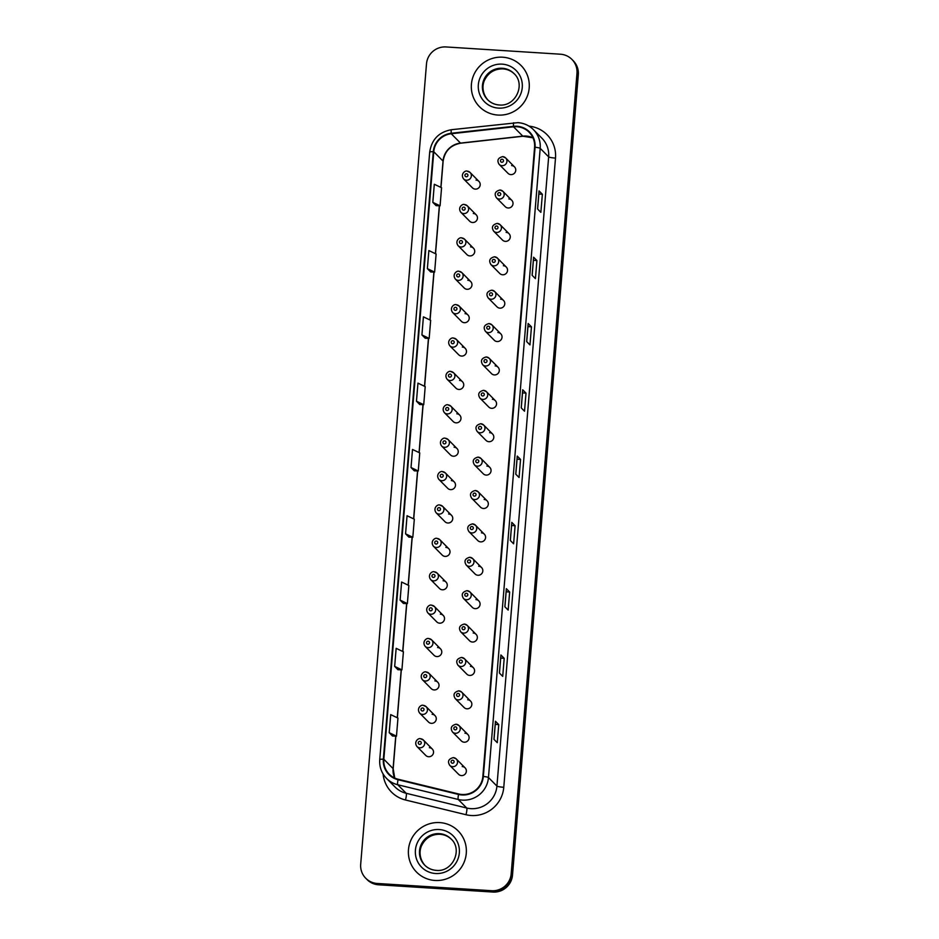 <?xml version="1.0" encoding="UTF-8"?>
<svg xmlns="http://www.w3.org/2000/svg" width="939" height="939" viewBox="0 0 939 939"><rect width="100%" height="100%" fill="white"/><g stroke="black" fill="none" stroke-linecap="round" stroke-linejoin="round"><path stroke-width="1.41" d="M464.465 204.561A4.578 4.484 135.3 0 1 468.185 210.935A4.578 4.484 135.3 0 1 460.849 212.296L469.688 221.217A4.578 4.484 -44.7 0 0 477.024 219.855A4.578 4.484 -44.7 0 0 473.303 213.482M461.718 237.943A4.578 4.484 135.3 0 1 465.451 244.328A4.578 4.484 135.3 0 1 458.103 245.689L466.941 254.61A4.578 4.484 -44.7 0 0 474.289 253.248A4.578 4.484 -44.7 0 0 470.556 246.863M458.971 271.336A4.578 4.484 135.3 0 1 462.704 277.709A4.578 4.484 135.3 0 1 455.356 279.071L464.195 287.991A4.578 4.484 -44.7 0 0 471.542 286.63A4.578 4.484 -44.7 0 0 467.81 280.256M456.225 304.729A4.578 4.484 135.3 0 1 459.957 311.102A4.578 4.484 135.3 0 1 452.61 312.464L461.448 321.384A4.578 4.484 -44.7 0 0 468.796 320.023A4.578 4.484 -44.7 0 0 465.063 313.649M453.49 338.11A4.578 4.484 135.3 0 1 457.211 344.484A4.578 4.484 135.3 0 1 449.863 345.845L458.702 354.766A4.578 4.484 -44.7 0 0 466.049 353.404A4.578 4.484 -44.7 0 0 462.328 347.031M450.743 371.504A4.578 4.484 135.3 0 1 454.464 377.877A4.578 4.484 135.3 0 1 447.117 379.239L455.955 388.159A4.578 4.484 -44.7 0 0 463.303 386.798A4.578 4.484 -44.7 0 0 459.582 380.424M447.997 404.885A4.578 4.484 135.3 0 1 451.718 411.259A4.578 4.484 135.3 0 1 444.37 412.632L453.208 421.552A4.578 4.484 -44.7 0 0 460.556 420.179A4.578 4.484 -44.7 0 0 456.835 413.806M445.25 438.278A4.578 4.484 135.3 0 1 448.971 444.652A4.578 4.484 135.3 0 1 441.635 446.013L450.474 454.934A4.578 4.484 -44.7 0 0 457.809 453.572A4.578 4.484 -44.7 0 0 454.089 447.199M442.504 471.66A4.578 4.484 135.3 0 1 446.225 478.045A4.578 4.484 135.3 0 1 438.889 479.406L447.727 488.327A4.578 4.484 -44.7 0 0 455.075 486.965A4.578 4.484 -44.7 0 0 451.342 480.592M439.757 505.053A4.578 4.484 135.3 0 1 443.49 511.426A4.578 4.484 135.3 0 1 436.142 512.788L444.98 521.708A4.578 4.484 -44.7 0 0 452.328 520.347A4.578 4.484 -44.7 0 0 448.596 513.973M437.011 538.446A4.578 4.484 135.3 0 1 440.743 544.82A4.578 4.484 135.3 0 1 433.395 546.181L442.234 555.102A4.578 4.484 -44.7 0 0 449.581 553.74A4.578 4.484 -44.7 0 0 445.849 547.367M434.264 571.828A4.578 4.484 135.3 0 1 437.997 578.201A4.578 4.484 135.3 0 1 430.649 579.563L439.487 588.495A4.578 4.484 -44.7 0 0 446.835 587.121A4.578 4.484 -44.7 0 0 443.114 580.748M431.529 605.221A4.578 4.484 135.3 0 1 435.25 611.594A4.578 4.484 135.3 0 1 427.902 612.956L436.741 621.876A4.578 4.484 -44.7 0 0 444.088 620.515A4.578 4.484 -44.7 0 0 440.368 614.141M428.783 638.602A4.578 4.484 135.3 0 1 432.503 644.987A4.578 4.484 135.3 0 1 425.156 646.349L433.994 655.269A4.578 4.484 -44.7 0 0 441.342 653.908A4.578 4.484 -44.7 0 0 437.621 647.523M426.036 671.995A4.578 4.484 135.3 0 1 429.757 678.369A4.578 4.484 135.3 0 1 422.421 679.73L431.259 688.651A4.578 4.484 -44.7 0 0 438.595 687.289A4.578 4.484 -44.7 0 0 434.874 680.916M423.289 705.389A4.578 4.484 135.3 0 1 427.01 711.762A4.578 4.484 135.3 0 1 419.674 713.124L428.513 722.044A4.578 4.484 -44.7 0 0 435.849 720.683A4.578 4.484 -44.7 0 0 432.128 714.309M420.543 738.77A4.578 4.484 135.3 0 1 424.275 745.143A4.578 4.484 135.3 0 1 416.928 746.505L425.766 755.426A4.578 4.484 -44.7 0 0 433.114 754.064A4.578 4.484 -44.7 0 0 429.381 747.69M467.211 171.168A4.578 4.484 135.3 0 1 470.932 177.541A4.578 4.484 135.3 0 1 463.596 178.915L472.434 187.835A4.578 4.484 -44.7 0 0 479.77 186.462A4.578 4.484 -44.7 0 0 476.05 180.088M500.029 190.03A4.578 4.484 135.3 0 1 503.75 196.404A4.578 4.484 135.3 0 1 496.414 197.777L505.252 206.697A4.578 4.484 -44.7 0 0 512.588 205.324A4.578 4.484 -44.7 0 0 508.868 198.951M497.283 223.423A4.578 4.484 135.3 0 1 501.003 229.797A4.578 4.484 135.3 0 1 493.668 231.158L502.506 240.079A4.578 4.484 -44.7 0 0 509.842 238.717A4.578 4.484 -44.7 0 0 506.121 232.344M494.536 256.805A4.578 4.484 135.3 0 1 498.269 263.19A4.578 4.484 135.3 0 1 490.921 264.552L499.759 273.472A4.578 4.484 -44.7 0 0 507.107 272.11A4.578 4.484 -44.7 0 0 503.374 265.725M491.79 290.198A4.578 4.484 135.3 0 1 495.522 296.571A4.578 4.484 135.3 0 1 488.174 297.933L497.013 306.853A4.578 4.484 -44.7 0 0 504.36 305.492A4.578 4.484 -44.7 0 0 500.628 299.118M489.043 323.591A4.578 4.484 135.3 0 1 492.775 329.965A4.578 4.484 135.3 0 1 485.428 331.326L494.266 340.247A4.578 4.484 -44.7 0 0 501.614 338.885A4.578 4.484 -44.7 0 0 497.881 332.512M486.308 356.973A4.578 4.484 135.3 0 1 490.029 363.346A4.578 4.484 135.3 0 1 482.681 364.708L491.52 373.628A4.578 4.484 -44.7 0 0 498.867 372.267A4.578 4.484 -44.7 0 0 495.146 365.893M483.562 390.366A4.578 4.484 135.3 0 1 487.282 396.739A4.578 4.484 135.3 0 1 479.935 398.101L488.773 407.021A4.578 4.484 -44.7 0 0 496.121 405.66A4.578 4.484 -44.7 0 0 492.4 399.286M480.815 423.747A4.578 4.484 135.3 0 1 484.536 430.121A4.578 4.484 135.3 0 1 477.188 431.494L486.038 440.414A4.578 4.484 -44.7 0 0 493.374 439.041A4.578 4.484 -44.7 0 0 489.653 432.668M478.068 457.14A4.578 4.484 135.3 0 1 481.789 463.514A4.578 4.484 135.3 0 1 474.453 464.875L483.292 473.796A4.578 4.484 -44.7 0 0 490.628 472.434A4.578 4.484 -44.7 0 0 486.907 466.061M475.322 490.522A4.578 4.484 135.3 0 1 479.054 496.907A4.578 4.484 135.3 0 1 471.707 498.269L480.545 507.189A4.578 4.484 -44.7 0 0 487.893 505.828A4.578 4.484 -44.7 0 0 484.16 499.454M468.96 531.65C466.554 527.741 467.739 525.159 472.528 523.892A4.578 4.484 135.3 0 1 476.308 530.289A4.578 4.484 135.3 0 1 468.96 531.65L477.798 540.571A4.578 4.484 -44.7 0 0 485.146 539.209A4.578 4.484 -44.7 0 0 481.414 532.836M469.829 557.308A4.578 4.484 135.3 0 1 473.561 563.682A4.578 4.484 135.3 0 1 466.214 565.043L475.052 573.964A4.578 4.484 -44.7 0 0 482.4 572.602A4.578 4.484 -44.7 0 0 478.667 566.229M467.094 590.69A4.578 4.484 135.3 0 1 470.815 597.063A4.578 4.484 135.3 0 1 463.467 598.425L472.305 607.357A4.578 4.484 -44.7 0 0 479.653 605.984A4.578 4.484 -44.7 0 0 475.932 599.61M464.347 624.083A4.578 4.484 135.3 0 1 468.068 630.456A4.578 4.484 135.3 0 1 460.72 631.818L469.559 640.738A4.578 4.484 -44.7 0 0 476.906 639.377A4.578 4.484 -44.7 0 0 473.186 633.003M461.601 657.464A4.578 4.484 135.3 0 1 465.321 663.838A4.578 4.484 135.3 0 1 457.974 665.211L466.812 674.132A4.578 4.484 -44.7 0 0 474.16 672.77A4.578 4.484 -44.7 0 0 470.439 666.385M458.854 690.858A4.578 4.484 135.3 0 1 462.575 697.231A4.578 4.484 135.3 0 1 455.239 698.593L464.077 707.513A4.578 4.484 -44.7 0 0 471.413 706.151A4.578 4.484 -44.7 0 0 467.692 699.778M456.108 724.251A4.578 4.484 135.3 0 1 459.828 730.624A4.578 4.484 135.3 0 1 452.492 731.986L461.331 740.906A4.578 4.484 -44.7 0 0 468.667 739.545A4.578 4.484 -44.7 0 0 464.946 733.171M453.361 757.632A4.578 4.484 135.3 0 1 457.093 764.006A4.578 4.484 135.3 0 1 449.746 765.367L458.584 774.288A4.578 4.484 -44.7 0 0 465.932 772.926A4.578 4.484 -44.7 0 0 462.199 766.553M502.776 156.649A4.578 4.484 135.3 0 1 506.497 163.022A4.578 4.484 135.3 0 1 499.149 164.384L507.987 173.304A4.578 4.484 -44.7 0 0 515.335 171.943A4.578 4.484 -44.7 0 0 511.614 165.569M502.682 57.209A29.262 28.71 -44.7 0 0 479.512 106.729A29.262 28.71 -44.7 0 0 526.521 98.008A29.262 28.71 -44.7 0 0 502.682 57.209A29.262 28.71 -44.7 0 0 479.512 106.729A29.262 28.71 -44.7 0 0 526.521 98.008A29.262 28.71 -44.7 0 0 502.682 57.209M439.757 822.599A29.262 28.71 -44.7 0 0 416.587 872.131A29.262 28.71 -44.7 0 0 463.596 863.399A29.262 28.71 -44.7 0 0 439.757 822.599A29.262 28.71 -44.7 0 0 416.587 872.131A29.262 28.71 -44.7 0 0 463.596 863.399A29.262 28.71 -44.7 0 0 439.757 822.599M516.908 126.73A19.508 19.144 135.3 0 1 534.584 147.235L482.857 776.424A19.508 19.144 135.3 0 1 458.69 793.983L398.183 779.253A19.508 19.144 135.3 0 1 383.828 759.252L433.771 151.731A19.508 19.144 135.3 0 1 451.248 133.749L513.539 126.812A19.508 19.144 135.3 0 1 516.908 126.73M516.955 126.249A20.001 19.625 -44.7 0 0 513.492 126.331L451.213 133.268A20.001 19.625 -44.7 0 0 433.29 151.707L383.347 759.217A20.001 19.625 -44.7 0 0 398.054 779.722L458.572 794.453A20.001 19.625 -44.7 0 0 483.339 776.459L535.066 147.259A20.001 19.625 -44.7 0 0 516.955 126.249M365.764 878.258L367.079 879.585A18.287 17.947 -44.7 0 0 378.593 884.796L492.963 892.05L492.294 891.381A18.287 17.947 -44.7 0 0 511.849 874.444L577.649 74.099A18.287 17.947 -44.7 0 0 572.579 60.073A18.287 17.947 -44.7 0 1 577.649 74.099L511.849 874.444A18.287 17.947 -44.7 0 1 492.294 891.381L377.924 884.127L492.294 891.381L491.637 890.712A18.287 17.947 -44.7 0 0 511.18 873.786L576.98 73.43A18.287 17.947 -44.7 0 0 560.407 54.204L446.037 46.95A18.287 17.947 -44.7 0 0 426.494 63.887L360.693 864.244A18.287 17.947 -44.7 0 0 377.267 883.47L491.637 890.712M366.421 878.927A18.287 17.947 -44.7 0 0 377.924 884.127A18.287 17.947 -44.7 0 1 366.421 878.927M493.961 739.345L497.259 742.679L498.75 724.603L495.452 721.269L493.961 739.345M495.487 721.363L494.008 739.392L495.487 721.375A4.871 0.622 -175.3 0 0 495.487 721.363A4.871 0.622 -175.3 0 0 495.452 721.269M495.24 724.38L498.75 724.603M499.407 673.052L502.717 676.385L504.196 658.309L500.898 654.976L499.407 673.052M500.945 655.07L499.454 673.099L500.933 655.082A4.871 0.622 -175.3 0 0 500.945 655.07A4.871 0.622 -175.3 0 0 500.898 654.976M500.698 658.086L504.196 658.309M504.865 606.758L508.163 610.092L509.654 592.016L506.344 588.671L504.865 606.758M506.391 588.776L504.912 606.805L506.391 588.788A4.871 0.622 -175.3 0 0 506.391 588.776A4.871 0.622 -175.3 0 0 506.344 588.671M506.144 591.793L509.654 592.016M510.311 540.465L513.61 543.798L515.1 525.723L511.802 522.377L510.311 540.465M511.837 522.471L510.358 540.512L511.837 522.495A4.871 0.622 -175.3 0 0 511.837 522.471A4.871 0.622 -175.3 0 0 511.802 522.377M511.591 525.5L515.1 525.723M537.566 208.986L540.864 212.331L542.355 194.244L539.045 190.91L537.566 208.986M539.092 191.004L537.613 209.045L539.092 191.016A4.871 0.622 -175.3 0 0 539.092 191.004A4.871 0.622 -175.3 0 0 539.045 190.91M538.845 194.021L542.355 194.244M532.108 275.28L535.418 278.625L536.908 260.537L533.598 257.204L532.108 275.28M533.645 257.298L532.167 275.338L533.645 257.321A4.871 0.622 -175.3 0 0 533.645 257.298A4.871 0.622 -175.3 0 0 533.598 257.204M533.399 260.314L536.908 260.537M526.662 341.585L529.972 344.918L531.451 326.831L528.152 323.497L526.662 341.585M528.199 323.591L526.709 341.632L528.188 323.615A4.871 0.622 -175.3 0 0 528.199 323.591A4.871 0.622 -175.3 0 0 528.152 323.497M527.941 326.608L531.451 326.831M521.215 407.878L524.514 411.212L526.004 393.124L522.694 389.791L521.215 407.878M522.741 389.885L521.262 407.925L522.741 389.908A4.871 0.622 -175.3 0 0 522.741 389.885A4.871 0.622 -175.3 0 0 522.694 389.791M522.495 392.901L526.004 393.124M515.757 474.172L519.067 477.505L520.546 459.417L517.248 456.084L515.757 474.172M517.295 456.178L515.804 474.218L517.295 456.201A4.871 0.622 -175.3 0 0 517.295 456.178A4.871 0.622 -175.3 0 0 517.248 456.084M517.049 459.206L520.546 459.417M407.373 603.577L403.43 603.448L400.12 600.115L407.373 603.577L408.852 585.502L401.61 582.039L400.12 600.115M397.972 669.742L394.673 666.408L401.915 669.871L403.406 651.795L396.152 648.333L394.673 666.408M389.216 732.702L392.49 736.012L396.469 736.164L397.96 718.089L390.706 714.626L389.216 732.702L396.469 736.164M416.47 401.235L423.724 404.697L425.203 386.61L417.961 383.147L416.47 401.235L419.78 404.533M421.928 334.941L429.17 338.404L430.661 320.316L423.407 316.854L421.928 334.941L425.226 338.24M427.374 268.648L434.628 272.099L436.107 254.023L428.865 250.56L427.374 268.648L430.684 271.946M432.82 202.355L436.095 205.653L440.074 205.805L441.565 187.73L434.311 184.267L432.82 202.355L440.074 205.805M405.566 533.822L412.82 537.284L414.31 519.197L407.057 515.746L405.566 533.822L408.876 537.12M411.024 467.528L418.266 470.991L419.756 452.903L412.503 449.452L411.024 467.528L414.334 470.826M418.266 470.991L414.299 470.826M423.724 404.697L419.745 404.533M429.17 338.404L425.191 338.24M434.628 272.099L430.649 271.946M412.82 537.284L408.841 537.12M401.915 669.871L397.936 669.707M492.963 892.05A18.287 17.947 -44.7 0 0 512.506 875.113L578.307 74.756A18.287 17.947 -44.7 0 0 573.236 60.742L571.921 59.415M532.965 137.787A19.508 19.144 -44.7 0 0 522.788 136.143L460.509 143.092A19.508 19.144 -44.7 0 0 443.02 161.074L440.861 187.401M529.021 126.143A30.482 29.907 135.3 0 1 555.501 158.092L503.774 787.281A6.092 0.775 4.7 0 1 496.931 786.072L548.658 156.872A24.379 23.933 -44.7 0 0 541.897 138.186L533.446 129.652A24.379 23.933 135.3 0 1 540.195 148.339A6.092 0.775 -175.3 0 0 535.066 147.259M503.774 787.281A30.482 29.907 135.3 0 1 466.002 814.723L405.495 799.993A30.482 29.907 135.3 0 1 383.1 773.982M470.862 808.655A24.379 23.933 -44.7 0 0 496.931 786.072L488.468 777.527A24.379 23.933 135.3 0 1 458.255 799.476L397.749 784.746A24.379 23.933 135.3 0 1 386.563 778.431L395.014 786.976A24.379 23.933 -44.7 0 0 406.211 793.291L466.718 808.021A24.379 23.933 -44.7 0 0 470.862 808.655M513.891 122.809A6.092 0.739 83.6 0 0 513.774 122.751A6.092 0.739 83.6 0 0 513.492 126.331M429.745 152.235A6.092 0.775 4.7 0 1 429.698 152.118A6.092 0.775 4.7 0 1 433.29 151.707M383.347 759.217A6.092 0.775 -175.3 0 0 379.743 759.628C379.286 766.917 381.551 773.184 386.563 778.431M398.054 779.722A6.092 1.009 103.7 0 0 397.749 784.746L406.211 793.291A6.092 1.009 -76.3 0 1 405.495 799.993M451.6 129.746A6.092 0.739 83.6 0 0 451.483 129.699A6.092 0.739 83.6 0 0 451.213 133.268M458.572 794.453A6.092 1.009 103.7 0 0 458.255 799.476L466.718 808.021A6.092 1.009 -76.3 0 1 466.002 814.723M483.339 776.459A6.092 0.775 4.7 0 1 488.468 777.527L540.195 148.339L548.658 156.872A6.092 0.775 4.7 0 0 555.501 158.092M518.105 122.704A24.379 23.933 135.3 0 1 533.446 129.652C529.162 125.427 524.009 123.103 517.988 122.645L451.483 129.699C438.9 132.012 431.647 139.477 429.698 152.118L379.743 759.628M511.18 873.786L512.506 875.113M576.98 73.43L578.307 74.756M377.267 883.47L378.593 884.796M383.828 759.252L393.077 768.583A19.508 19.144 -44.7 0 0 394.697 778.032M513.539 126.812L522.788 136.143A10.975 1.326 -96.4 0 0 523.011 136.249L460.72 143.198A10.975 1.326 -96.4 0 1 460.509 143.092L451.248 133.749M433.771 151.731L443.02 161.074A10.975 1.385 4.7 0 1 443.126 161.285L440.978 187.448M439.346 205.782L435.414 253.694M433.9 272.075L429.956 319.988M428.442 338.369L424.51 386.281M422.996 404.662L419.064 452.575M417.55 470.955L413.606 518.868M412.092 537.249L408.16 585.161M406.646 603.542L402.702 651.455M401.199 669.847L397.256 717.748M395.742 736.141L393.077 768.583A10.975 1.385 4.7 0 1 393.183 768.806L394.732 778.055M502.107 159.243A1.526 1.491 -44.7 0 0 500.487 160.651A1.526 1.491 -44.7 0 0 501.86 162.259A1.526 1.491 -44.7 0 0 503.492 160.839A1.526 1.491 -44.7 0 0 502.107 159.243M466.296 176.778A1.526 1.491 -44.7 0 0 467.927 175.37A1.526 1.491 -44.7 0 0 466.554 173.774A1.526 1.491 -44.7 0 0 464.922 175.182A1.526 1.491 -44.7 0 0 466.296 176.778M514.279 73.852A18.58 18.228 -44.7 0 0 484.817 79.486A18.58 18.228 -44.7 0 0 487.893 100.004M487.599 99.71C490.804 102.867 494.677 104.628 499.219 104.968C515.476 106.929 526.004 84.24 513.997 73.559A18.58 18.228 -44.7 0 0 484.148 79.099A18.58 18.228 -44.7 0 0 499.29 105.004M498.492 108.114A22.243 21.82 -44.7 0 0 522.26 87.527A22.243 21.82 -44.7 0 0 502.107 64.145A22.243 21.82 -44.7 0 0 478.338 84.745A22.243 21.82 -44.7 0 0 498.492 108.114M499.372 192.624A1.526 1.491 -44.7 0 0 497.74 194.044A1.526 1.491 -44.7 0 0 499.125 195.641A1.526 1.491 -44.7 0 0 500.745 194.232A1.526 1.491 -44.7 0 0 499.372 192.624M496.625 226.017A1.526 1.491 -44.7 0 0 494.994 227.426A1.526 1.491 -44.7 0 0 496.379 229.034A1.526 1.491 -44.7 0 0 497.999 227.625A1.526 1.491 -44.7 0 0 496.625 226.017M493.879 259.41A1.526 1.491 -44.7 0 0 492.247 260.819A1.526 1.491 -44.7 0 0 493.632 262.415A1.526 1.491 -44.7 0 0 495.264 261.007A1.526 1.491 -44.7 0 0 493.879 259.41M491.132 292.792A1.526 1.491 -44.7 0 0 489.501 294.2A1.526 1.491 -44.7 0 0 490.886 295.808A1.526 1.491 -44.7 0 0 492.517 294.4A1.526 1.491 -44.7 0 0 491.132 292.792M463.561 210.172A1.526 1.491 -44.7 0 0 465.181 208.763A1.526 1.491 -44.7 0 0 463.807 207.155A1.526 1.491 -44.7 0 0 462.176 208.564A1.526 1.491 -44.7 0 0 463.561 210.172M460.814 243.553A1.526 1.491 -44.7 0 0 462.446 242.145A1.526 1.491 -44.7 0 0 461.061 240.548A1.526 1.491 -44.7 0 0 459.429 241.957A1.526 1.491 -44.7 0 0 460.814 243.553M458.068 276.946A1.526 1.491 -44.7 0 0 459.699 275.538A1.526 1.491 -44.7 0 0 458.314 273.93A1.526 1.491 -44.7 0 0 456.683 275.338A1.526 1.491 -44.7 0 0 458.068 276.946M451.354 839.255A18.58 18.228 -44.7 0 0 421.893 844.889A18.58 18.228 -44.7 0 0 424.968 865.394M424.674 865.112C427.867 868.27 431.74 870.019 436.295 870.371C452.551 872.331 463.068 849.631 451.072 838.95A18.58 18.228 -44.7 0 0 421.224 844.49A18.58 18.228 -44.7 0 0 436.365 870.406M435.567 873.516A22.243 21.82 -44.7 0 0 459.335 852.929A22.243 21.82 -44.7 0 0 439.182 829.548A22.243 21.82 -44.7 0 0 415.414 850.135A22.243 21.82 -44.7 0 0 435.567 873.516M488.386 326.185A1.526 1.491 -44.7 0 0 486.754 327.594A1.526 1.491 -44.7 0 0 488.139 329.202A1.526 1.491 -44.7 0 0 489.771 327.781A1.526 1.491 -44.7 0 0 488.386 326.185M485.639 359.567A1.526 1.491 -44.7 0 0 484.019 360.987A1.526 1.491 -44.7 0 0 485.393 362.583A1.526 1.491 -44.7 0 0 487.024 361.175A1.526 1.491 -44.7 0 0 485.639 359.567M482.892 392.96A1.526 1.491 -44.7 0 0 481.273 394.368A1.526 1.491 -44.7 0 0 482.646 395.976A1.526 1.491 -44.7 0 0 484.278 394.556A1.526 1.491 -44.7 0 0 482.892 392.96M455.321 310.339A1.526 1.491 -44.7 0 0 456.953 308.919A1.526 1.491 -44.7 0 0 455.568 307.323A1.526 1.491 -44.7 0 0 453.936 308.731A1.526 1.491 -44.7 0 0 455.321 310.339M452.575 343.721A1.526 1.491 -44.7 0 0 454.206 342.312A1.526 1.491 -44.7 0 0 452.821 340.704A1.526 1.491 -44.7 0 0 451.19 342.125A1.526 1.491 -44.7 0 0 452.575 343.721M449.828 377.114A1.526 1.491 -44.7 0 0 451.459 375.694A1.526 1.491 -44.7 0 0 450.074 374.098A1.526 1.491 -44.7 0 0 448.455 375.506A1.526 1.491 -44.7 0 0 449.828 377.114M480.158 426.353A1.526 1.491 -44.7 0 0 478.526 427.761A1.526 1.491 -44.7 0 0 479.899 429.358A1.526 1.491 -44.7 0 0 481.531 427.949A1.526 1.491 -44.7 0 0 480.158 426.353M477.411 459.734A1.526 1.491 -44.7 0 0 475.78 461.143A1.526 1.491 -44.7 0 0 477.165 462.751A1.526 1.491 -44.7 0 0 478.784 461.342A1.526 1.491 -44.7 0 0 477.411 459.734M474.664 493.128A1.526 1.491 -44.7 0 0 473.033 494.536A1.526 1.491 -44.7 0 0 474.418 496.132A1.526 1.491 -44.7 0 0 476.038 494.724A1.526 1.491 -44.7 0 0 474.664 493.128M471.918 526.509A1.526 1.491 -44.7 0 0 470.286 527.929A1.526 1.491 -44.7 0 0 471.671 529.526A1.526 1.491 -44.7 0 0 473.303 528.117A1.526 1.491 -44.7 0 0 471.918 526.509M469.171 559.902A1.526 1.491 -44.7 0 0 467.54 561.311A1.526 1.491 -44.7 0 0 468.925 562.919A1.526 1.491 -44.7 0 0 470.556 561.499A1.526 1.491 -44.7 0 0 469.171 559.902M447.081 410.496A1.526 1.491 -44.7 0 0 448.713 409.087A1.526 1.491 -44.7 0 0 447.34 407.491A1.526 1.491 -44.7 0 0 445.708 408.899A1.526 1.491 -44.7 0 0 447.081 410.496M444.347 443.889A1.526 1.491 -44.7 0 0 445.966 442.48A1.526 1.491 -44.7 0 0 444.593 440.872A1.526 1.491 -44.7 0 0 442.962 442.281A1.526 1.491 -44.7 0 0 444.347 443.889M441.6 477.27A1.526 1.491 -44.7 0 0 443.22 475.862A1.526 1.491 -44.7 0 0 441.846 474.265A1.526 1.491 -44.7 0 0 440.215 475.674A1.526 1.491 -44.7 0 0 441.6 477.27M438.853 510.663A1.526 1.491 -44.7 0 0 440.485 509.255A1.526 1.491 -44.7 0 0 439.1 507.647A1.526 1.491 -44.7 0 0 437.468 509.067A1.526 1.491 -44.7 0 0 438.853 510.663M436.107 544.057A1.526 1.491 -44.7 0 0 437.738 542.636A1.526 1.491 -44.7 0 0 436.353 541.04A1.526 1.491 -44.7 0 0 434.722 542.449A1.526 1.491 -44.7 0 0 436.107 544.057M466.425 593.284A1.526 1.491 -44.7 0 0 464.793 594.704A1.526 1.491 -44.7 0 0 466.178 596.3A1.526 1.491 -44.7 0 0 467.81 594.892A1.526 1.491 -44.7 0 0 466.425 593.284M463.678 626.677A1.526 1.491 -44.7 0 0 462.058 628.085A1.526 1.491 -44.7 0 0 463.432 629.693A1.526 1.491 -44.7 0 0 465.063 628.285A1.526 1.491 -44.7 0 0 463.678 626.677M460.932 660.07A1.526 1.491 -44.7 0 0 459.312 661.479A1.526 1.491 -44.7 0 0 460.685 663.075A1.526 1.491 -44.7 0 0 462.317 661.666A1.526 1.491 -44.7 0 0 460.932 660.07M458.197 693.452A1.526 1.491 -44.7 0 0 456.565 694.86A1.526 1.491 -44.7 0 0 457.95 696.468A1.526 1.491 -44.7 0 0 459.57 695.06A1.526 1.491 -44.7 0 0 458.197 693.452M455.45 726.845A1.526 1.491 -44.7 0 0 453.819 728.253A1.526 1.491 -44.7 0 0 455.204 729.849A1.526 1.491 -44.7 0 0 456.824 728.441A1.526 1.491 -44.7 0 0 455.45 726.845M452.704 760.226A1.526 1.491 -44.7 0 0 451.072 761.646A1.526 1.491 -44.7 0 0 452.457 763.243A1.526 1.491 -44.7 0 0 454.089 761.834A1.526 1.491 -44.7 0 0 452.704 760.226M433.36 577.438A1.526 1.491 -44.7 0 0 434.992 576.03A1.526 1.491 -44.7 0 0 433.607 574.422A1.526 1.491 -44.7 0 0 431.975 575.842A1.526 1.491 -44.7 0 0 433.36 577.438M430.614 610.831A1.526 1.491 -44.7 0 0 432.245 609.423A1.526 1.491 -44.7 0 0 430.86 607.815A1.526 1.491 -44.7 0 0 429.24 609.223A1.526 1.491 -44.7 0 0 430.614 610.831M427.867 644.213A1.526 1.491 -44.7 0 0 429.499 642.804A1.526 1.491 -44.7 0 0 428.114 641.208A1.526 1.491 -44.7 0 0 426.494 642.616A1.526 1.491 -44.7 0 0 427.867 644.213M425.121 677.606A1.526 1.491 -44.7 0 0 426.752 676.197A1.526 1.491 -44.7 0 0 425.379 674.589A1.526 1.491 -44.7 0 0 423.747 675.998A1.526 1.491 -44.7 0 0 425.121 677.606M422.386 710.999A1.526 1.491 -44.7 0 0 424.005 709.579A1.526 1.491 -44.7 0 0 422.632 707.983A1.526 1.491 -44.7 0 0 421.001 709.391A1.526 1.491 -44.7 0 0 422.386 710.999M419.639 744.381A1.526 1.491 -44.7 0 0 421.271 742.972A1.526 1.491 -44.7 0 0 419.886 741.364A1.526 1.491 -44.7 0 0 418.254 742.784A1.526 1.491 -44.7 0 0 419.639 744.381M460.72 143.198C450.579 145.087 444.71 151.109 443.126 161.285M439.464 205.782L435.52 253.741M434.018 272.075L430.074 320.035M428.571 338.38L424.628 386.328M423.113 404.674L419.17 452.633M417.667 470.967L413.723 518.927M412.209 537.261L408.277 585.22M406.763 603.554L402.819 651.513M401.317 669.847L397.373 717.807M395.859 736.141L393.183 768.806M523.011 136.249L532.988 137.822M499.149 164.384C496.743 160.475 497.928 157.881 502.717 156.613L505.652 157.952L514.49 166.872M478.925 181.391L470.087 172.471L467.153 171.144C465.415 170.135 460.04 174.044 463.596 178.915M514.572 74.134C511.379 70.977 507.506 69.228 502.952 68.887C494.595 68.77 488.491 72.491 484.63 80.026C482.54 83.747 481.32 92.808 488.174 100.297M496.414 197.777C493.996 193.868 495.193 191.274 499.971 190.007L502.905 191.333L511.743 200.253M493.668 231.158C491.25 227.25 492.447 224.667 497.224 223.388L500.158 224.726L508.997 233.647M490.921 264.552C488.515 260.643 489.7 258.049 494.489 256.781L497.412 258.108L506.25 267.028M488.174 297.933C485.768 294.024 486.954 291.442 491.743 290.174L494.665 291.501L503.504 300.421M476.179 214.785L467.34 205.864L464.406 204.526C462.669 203.528 457.293 207.437 460.849 212.296M473.432 248.166L464.594 239.245L461.659 237.919C459.922 236.91 454.546 240.818 458.103 245.689M470.685 281.559L461.847 272.639L458.925 271.312C457.176 270.303 451.8 274.211 455.356 279.071M451.647 839.536C448.455 836.379 444.57 834.63 440.027 834.278C431.67 834.172 425.567 837.893 421.705 845.429C419.616 849.149 418.395 858.211 425.25 865.699M485.428 331.326C483.022 327.418 484.207 324.824 488.996 323.556L491.93 324.894L500.769 333.815M482.681 364.708C480.275 360.811 481.461 358.217 486.249 356.949L489.184 358.275L498.022 367.196M479.935 398.101C477.528 394.192 478.714 391.61 483.503 390.331L486.437 391.669L495.276 400.589M467.939 314.952L459.101 306.032L456.178 304.694C454.429 303.684 449.053 307.593 452.61 312.464M465.204 348.334L456.366 339.413L453.431 338.087C451.694 337.078 446.307 340.986 449.863 345.845M462.458 381.727L453.619 372.806L450.685 371.468C448.948 370.459 443.56 374.379 447.117 379.239M477.188 431.494C474.782 427.585 475.979 424.991 480.756 423.724L483.691 425.05L492.529 433.971M474.453 464.875C472.035 460.967 473.233 458.385 478.01 457.105L480.944 458.443L489.782 467.364M471.707 498.269C469.3 494.36 470.486 491.766 475.263 490.498L478.197 491.825L487.036 500.745M484.289 534.138L475.451 525.218L472.528 523.892M466.214 565.043C463.807 561.135 464.993 558.541 469.782 557.273L472.704 558.611L481.543 567.532M459.711 415.108L450.873 406.188L447.938 404.862C446.201 403.852 440.814 407.761 444.37 412.632M456.964 448.502L448.126 439.581L445.192 438.243C443.454 437.245 438.079 441.154 441.635 446.013M454.218 481.883L445.379 472.963L442.445 471.636C440.708 470.627 435.332 474.535 438.889 479.406M451.471 515.276L442.633 506.356L439.71 505.029C437.961 504.02 432.586 507.929 436.142 512.788M448.725 548.669L439.886 539.749L436.964 538.411C435.215 537.401 429.839 541.31 433.395 546.181M463.467 598.425C461.061 594.528 462.246 591.934 467.035 590.666L469.969 591.993L478.808 600.913M460.72 631.818C458.314 627.909 459.5 625.327 464.289 624.048L467.223 625.386L476.061 634.306M457.974 665.211C455.568 661.302 456.753 658.709 461.542 657.441L464.476 658.767L473.315 667.688M455.239 698.593C452.821 694.684 454.018 692.102 458.795 690.834L461.73 692.16L470.568 701.081M452.492 731.986C450.074 728.077 451.272 725.483 456.049 724.215L458.983 725.542L467.822 734.462M449.746 765.367C447.34 761.459 448.525 758.876 453.314 757.609L456.237 758.935L465.075 767.856M445.99 582.051L437.151 573.13L434.217 571.804C432.468 570.795 427.092 574.703 430.649 579.563M443.243 615.444L434.405 606.524L431.471 605.186C429.733 604.188 424.346 608.096 427.902 612.956M440.497 648.826L431.658 639.905L428.724 638.579C426.987 637.569 421.599 641.478 425.156 646.349M437.75 682.219L428.912 673.298L425.977 671.972C424.24 670.962 418.864 674.871 422.421 679.73M435.003 715.612L426.165 706.68L423.231 705.353C421.494 704.344 416.118 708.252 419.674 713.124M432.257 748.993L423.419 740.073L420.484 738.747C418.747 737.737 413.371 741.646 416.928 746.505"/></g></svg>
